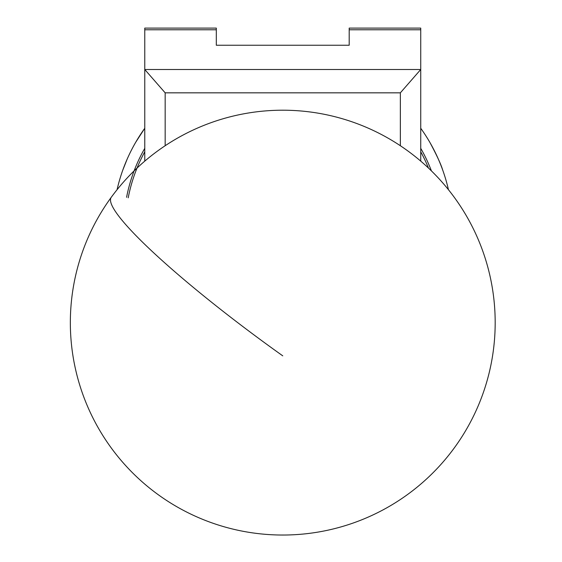 <?xml version="1.0" encoding="UTF-8"?>
<svg xmlns="http://www.w3.org/2000/svg" width="562" height="562" viewBox="0 0 562 562"><rect width="100%" height="100%" fill="white"/><g stroke="black" fill="none" stroke-linecap="round" stroke-linejoin="round"><path stroke-width="0.84" d="M144.771 161.125L144.771 28.1L216.314 28.1L216.314 45.248L349.199 45.248L349.199 28.1L420.734 28.1L420.734 161.125M165.165 92.835L144.771 69.505L420.734 69.505L400.348 92.835L165.165 92.835L165.165 145.727M400.348 145.727L400.348 92.835M428.483 168.08A157.353 157.353 0 0 0 420.734 151.803M420.734 148.326A159.053 159.053 0 0 1 431.419 170.904M126.583 197.311A159.053 159.053 0 0 1 144.771 148.326M144.771 151.803A157.353 157.353 0 0 0 128.213 197.817M420.734 128.262A169.928 169.928 0 0 1 448.441 189.696A169.928 169.928 0 0 0 420.734 128.262A169.928 169.928 0 0 1 429.747 142.186M135.421 142.769A169.928 169.928 0 0 0 117.072 189.696A169.928 169.928 0 0 1 144.771 128.262A169.928 169.928 0 0 0 135.765 142.186A169.928 169.928 0 0 0 135.421 142.769A169.928 169.928 0 0 0 122.86 169.928L127.167 159.123M135.765 142.186L144.771 128.262A169.928 169.928 0 0 0 135.765 142.186M430.085 142.769C436.864 155.449 441.058 164.504 442.652 169.928A169.928 169.928 0 0 0 430.085 142.769M349.199 29.772L420.734 29.772M144.771 29.772L216.314 29.772M282.756 355.844A212.408 26.948 -143.9 0 1 110.496 199.868A212.408 26.948 -143.9 0 1 111.234 197.325A212.408 212.408 0 0 0 216.862 524.55A212.408 212.408 0 0 0 408.047 151.094A212.408 212.408 0 0 0 111.234 197.325"/></g></svg>
